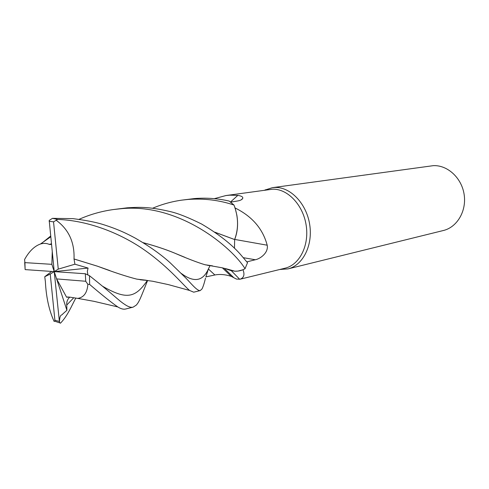 <?xml version="1.0" encoding="UTF-8"?>
<svg xmlns="http://www.w3.org/2000/svg" width="489" height="489" viewBox="0 0 489 489"><rect width="100%" height="100%" fill="white"/><g stroke="black" fill="none" stroke-linecap="round" stroke-linejoin="round"><path stroke-width="0.73" d="M205.9 276.921L208.375 268.987L210.013 265.716M230.087 270.393L234.861 271.199L237.929 271.083L242.978 269.775C244.916 274.708 243.907 277.868 239.965 279.243L285.118 268.18C299.574 264.83 309.421 245.411 306.145 225.117C303.027 204.812 287.538 188.65 272.593 189.194L225.918 195.551L229.738 195.172L237.831 195.386C241.645 196.003 243.265 197.024 242.703 198.442C242.006 199.671 240.295 200.514 237.556 200.979L230.631 202.128M239.965 279.243L236.413 279.06L231.193 276.34C225.258 274.47 219.818 274.017 214.873 274.977L205.906 276.896M214.341 198.668L225.918 195.551M279.922 269.451L287.972 268.901C302.899 265.423 313.076 245.374 309.678 224.451C306.444 203.503 290.429 186.877 274.989 187.464L272.397 187.672L264.714 190.142M287.972 268.901L443.358 230.515C457.111 227.269 466.75 211.01 464.134 194.457C461.665 177.88 447.521 164.94 433.346 165.655L272.397 187.672M224.2 268.259L233.534 277.434M242.978 269.775L237.929 271.083M234.702 239.427L267.196 245.203C268.712 252.795 260.111 258.864 255.331 259.751L246.853 261.866M234.476 248.284L234.647 239.549C237.568 232.171 238.302 224.023 236.847 215.111L235.099 207.978C252.116 216.364 262.813 228.773 267.196 245.203M235.099 207.978L236.847 215.111M228.534 269.873L234.854 271.199C238.424 271.346 241.804 270.527 244.989 268.73L243.015 269.72M230.49 202.018L237.831 195.386M214.86 232.214L234.616 239.555C238.711 228.663 238.51 217.183 234.017 205.111L235.05 207.929M152.599 208.247C162.006 204.249 171.786 201.541 181.932 200.117L187.972 199.451C203.956 198.259 219.292 200.117 233.986 205.038L234.017 205.111C238.51 217.177 238.711 228.65 234.622 239.537L234.647 239.549M79.114 219.304C89.952 214.494 101.357 211.242 113.332 209.555L119.848 208.834C178.992 202.165 232.63 248.131 245.044 268.699L244.989 268.73C241.81 270.527 238.43 271.346 234.854 271.199L225.832 268.663L227.905 269.628M205.514 278.155C204.255 283.296 203.076 286.902 201.981 288.981L200.227 290.576C197.25 291.218 190.673 283.009 185.826 278.033L170.258 262.886C161.126 254.531 149.481 246.291 135.325 238.161C127.598 233.993 118.442 229.317 102.109 224.219C94.97 222.067 85.239 220.209 72.928 218.638L52.445 218.345L49.206 220.423L54.23 271.615L51.852 264.329L24.915 262.63L24.572 259.531C29.083 251.364 34.371 246.193 40.428 244.017C43.558 243.057 46.541 243.192 49.365 244.414L51.406 243.797M147.617 280.435C140.264 298.987 139.133 301.847 136.284 305.118L133.118 307.153C130.942 307.752 127.953 306.713 124.151 304.03C118.564 300.393 114.041 295.185 89.475 275.71L85.318 273.754L54.23 271.615L56.614 278.913L66.602 297.226L69.56 297.104L77.818 298.4C83.937 297.355 87.28 292.648 87.861 284.28L89.652 284.451C102.067 295.056 111.443 302.55 117.782 306.927C120.838 308.84 123.43 309.537 125.563 309.024L133.118 307.153M245.044 268.699L247.513 262.697L240.056 253.944C230.979 243.785 218.155 233.809 201.578 224.017C188.821 217.697 178.626 213.607 170.991 211.768C149.548 206.676 140.221 207.085 127.397 207.794L113.332 209.555M40.978 243.858L50.624 236.071M233.986 205.038L229.194 201.077C217.947 198.467 206.358 197.629 194.42 198.565L181.932 200.117M75.593 298.486C71.443 306.138 67.653 315.76 60.434 323.229L59.481 322.392C59.646 313.211 62.036 315.753 62.665 314.048L66.907 310.313L66.748 305.038C66.522 301.841 67.513 299.225 69.719 297.202M87.849 274.659L87.329 271.413L88.081 268.07L74.915 264.213L58.264 269.133L53.539 221.841L57.678 219.427C89.163 220.521 122.103 233.993 145.838 250.979C169.622 267.984 183.387 285.295 189.573 290.448L193.711 292.19L200.227 290.576M59.481 322.385L54.23 271.615L50.239 274.066L54.902 320.307L54.75 321.206L54.102 321.401C49.089 310.429 46.186 297.233 45.391 281.805L45.391 281.805M74.915 264.213L74.022 258.962C74.664 242.287 68.674 229.347 56.039 220.148M74.022 258.962L97.488 266.199C113.564 272.251 126.651 276.554 136.755 279.121L146.425 280.264M73.98 258.981L97.445 266.199L109.793 270.564M137.042 279.152L146.101 280.215M214.775 232.153L234.622 239.537M51.651 271.438L44.75 276.725L45.404 281.798M24.915 262.63L25.116 269.372M68.185 296.951L66.602 297.226M51.314 244.445L49.365 244.469L51.412 243.852M143.191 242.715C154.597 245.741 164.909 249.133 174.121 252.899L184.976 257.367M205.227 264.769L212.299 265.827M143.088 242.654C154.72 245.753 165.074 249.17 174.163 252.905C187.036 258.479 197.318 262.428 205.007 264.745L212.581 265.875M66.907 310.313L56.632 278.95M52.237 252.012L51.852 264.329M44.75 276.725L50.239 274.066M56.614 278.913L85.716 281.261L87.855 284.28M25.355 269.622L54.23 271.615L58.264 269.133M54.23 271.615L88.081 268.07M181.382 273.498C193.956 282.825 202.953 281.322 208.375 268.987L214.873 274.977M243.443 257.703L255.331 259.751M53.539 221.841L49.12 221.272M57.678 219.427L52.445 218.345M54.902 320.307L59.279 321.389M102.794 286.371C126.761 300.112 135.367 297.911 147.409 280.405M66.748 305.038L73.319 298.217M89.652 284.451L89.475 275.71M85.716 281.261L85.318 273.754M280.313 269.353L280.912 269.531M265.111 190.087L265.606 189.701M231.34 270.717L239.714 279.305M222.379 267.831L231.193 276.34M241.12 199.885L242.703 198.442M205.007 264.745L222.403 267.838L234.861 271.199M136.755 279.121L152.654 281.242L168.369 284.61L189.573 290.448M144.958 280.063L144.334 280.154M144.066 280.179L140.141 279.757M67.231 297.049L68.057 296.951M117.782 306.927L94.041 301.34L77.818 298.4M207.507 265.307L210.062 265.716M210.184 265.692L210.631 265.539M50.697 236.835L40.428 244.017M54.75 321.206L59.652 322.85M25.141 269.573L24.688 262.489"/></g></svg>
